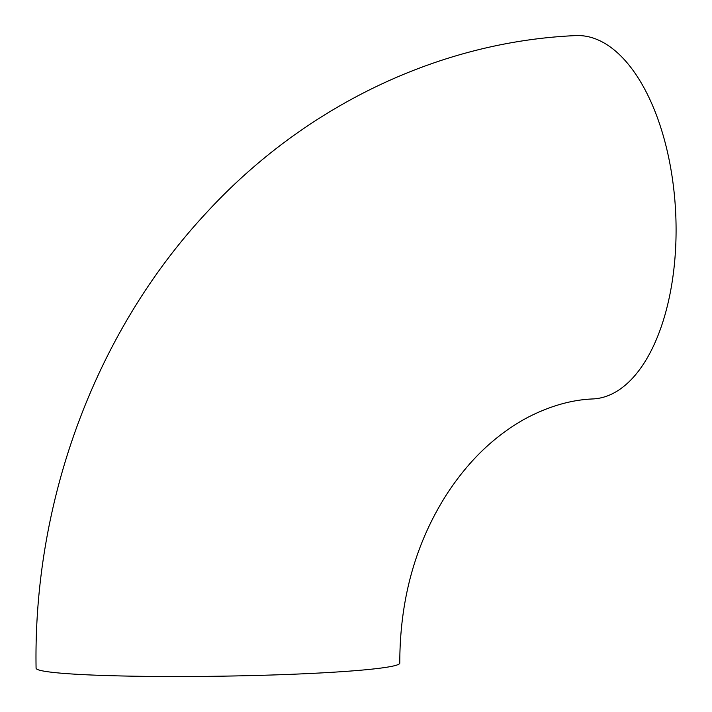 <?xml version="1.0" encoding="UTF-8"?>
<svg xmlns="http://www.w3.org/2000/svg" width="712" height="712" viewBox="0 0 712 712"><rect width="100%" height="100%" fill="white"/><g stroke="black" fill="none" stroke-linecap="round" stroke-linejoin="round"><path stroke-width="1.07" d="M581.829 35.716A181.871 91.421 87.3 0 1 675.919 219.011A181.871 91.421 87.3 0 1 593.06 398.934C572.145 399.752 550.723 405.733 528.802 416.858C516.743 423.088 504.879 431.08 493.22 440.853C476.177 455.119 460.709 472.884 446.816 494.146C415.452 543.238 399.779 599.557 399.788 663.112A181.871 10.582 -0.8 0 1 265.505 675.198A181.871 10.582 -0.8 0 1 60.885 673.169A181.871 10.582 -0.8 0 1 36.081 668.194C33.179 500.874 95.177 332.424 205.83 213.395C302.555 107.752 437.052 41.705 575.661 35.6A181.871 91.421 87.3 0 1 581.829 35.716"/></g></svg>
